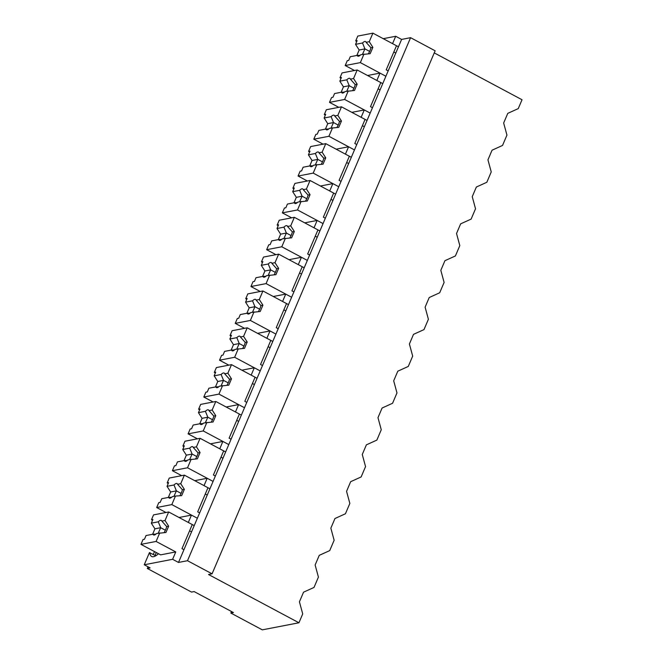 <?xml version="1.0" encoding="UTF-8"?>
<svg xmlns="http://www.w3.org/2000/svg" width="663" height="663" viewBox="0 0 663 663"><rect width="100%" height="100%" fill="white"/><g stroke="black" fill="none" stroke-linecap="round" stroke-linejoin="round"><path stroke-width="0.99" d="M434.257 52.899L522.03 99.748L518.251 108.616L507.775 113.356L503.656 123.011L506.946 135.103L502.537 145.446L492.062 150.194L487.951 159.841L491.242 171.932L486.824 182.275L476.357 187.024L472.238 196.671L475.528 208.762L471.12 219.113L460.644 223.854L456.525 233.509L459.815 245.6L455.406 255.943L444.931 260.692L440.82 270.338L444.111 282.43L439.693 292.773L429.226 297.521L425.107 307.168L428.397 319.259L423.988 329.61L413.513 334.351L409.394 344.006L412.684 356.097L408.275 366.44L397.8 371.189L393.689 380.835L396.98 392.927L392.562 403.27L382.095 408.018L377.976 417.665L381.266 429.757L376.857 440.108L366.382 444.848L362.263 454.503L365.553 466.595L361.144 476.937L350.669 481.686L346.558 491.333L349.849 503.424L345.431 513.767L334.964 518.516L330.845 528.162L334.135 540.254L329.726 550.605L319.251 555.345L315.132 565L318.422 577.092L314.013 587.435L303.538 592.183L299.427 601.83L302.718 613.921L298.938 622.772L262.299 629.85L230.848 613.06L233.451 612.562L194.135 591.578L191.532 592.084L147.31 568.473L150.145 567.926L144.244 564.777L172.62 559.299L178.513 562.439L187.496 560.707L212.069 573.818L435.152 50.802L410.588 37.683L187.496 560.707M410.588 37.683L401.604 39.424L395.703 36.274L383.264 38.678M212.069 573.818L208.522 574.506L298.938 622.772M154.512 551.583L153.302 554.409M148.023 566.79L147.31 568.473M156.277 552.528L155.076 555.354M395.703 36.274L392.562 43.642L398.455 46.791L178.513 562.439M401.604 39.424L398.455 46.791M382.75 83.621L376.849 80.472L379.99 73.104L385.891 76.253L360.341 62.612L345.208 65.538L354.506 70.502M379.99 73.104L367.551 75.507M175.761 551.931L156.103 541.439L140.97 544.364L160.628 554.856L175.761 551.931L172.62 559.299M155.83 555.76L149.407 552.677L144.244 564.777M149.879 552.586A21.365 7.011 -61.9 0 0 151.247 556.24A21.373 7.02 -61.9 0 0 151.62 556.489A21.373 7.02 -61.9 0 0 158.498 553.713M231.503 611.526L230.848 613.06M199.654 512.88L197.69 511.828L207.967 487.728L184.38 475.139L180.742 483.675L184.355 489.335L181.662 495.651L175.455 496.065L171.816 504.601L197.367 518.242L191.466 515.093L188.325 522.461L194.226 525.61M191.466 515.093L179.027 517.496M367.037 120.451L361.144 117.31L362.711 113.622L364.285 109.942L370.178 113.091L344.627 99.45L329.494 102.375L338.793 107.331M364.285 109.942L351.846 112.345M351.324 157.288L345.431 154.139L348.572 146.772L354.473 149.921L328.914 136.28L313.79 139.205L323.08 144.169M348.572 146.772L336.133 149.175M335.619 194.118L329.718 190.969L332.859 183.601L338.76 186.751L313.209 173.109L298.077 176.035L307.375 180.999M332.859 183.601L320.42 186.005M319.906 230.948L314.013 227.807L315.58 224.119L317.154 220.439L323.047 223.588L297.496 209.947L282.363 212.873L291.662 217.829M317.154 220.439L304.715 222.843M304.193 267.786L298.3 264.636L301.441 257.269L307.342 260.418L281.783 246.777L266.659 249.702L275.949 254.667M301.441 257.269L289.002 259.672M288.488 304.615L282.587 301.466L285.728 294.099L291.629 297.248L266.078 283.607L250.946 286.532L260.244 291.496M285.728 294.099L273.289 296.502M272.775 341.445L266.882 338.304L268.449 334.616L270.023 330.936L275.916 334.086L250.365 320.444L235.232 323.37L244.531 328.326M270.023 330.936L257.584 333.34M257.062 378.283L251.169 375.134L254.31 367.766L260.211 370.915L234.652 357.274L219.528 360.2L228.818 365.164M254.31 367.766L241.871 370.169M241.357 415.113L235.456 411.963L238.597 404.596L244.498 407.745L218.947 394.104L203.814 397.029L213.113 401.993M238.597 404.596L226.158 406.999M225.644 451.942L219.751 448.801L221.318 445.113L222.892 441.434L228.785 444.583L203.234 430.942L188.101 433.867L197.4 438.823M222.892 441.434L210.453 443.837M209.931 488.78L204.038 485.631L207.179 478.263L213.08 481.413L187.521 467.771L172.397 470.697L181.687 475.661M207.179 478.263L194.74 480.667M388.178 70.891L386.214 69.839L396.491 45.739L372.904 33.15L369.266 41.686L372.879 47.346L370.186 53.662L360.805 54.689A8.254 2.71 -61.9 0 1 357.771 56.123A8.254 2.71 -61.9 0 1 357.224 55.385L350.263 56.728L348.688 60.424L347.271 60.698L345.208 65.538M363.979 54.076L360.341 62.612M372.904 33.15L357.771 36.075L355.708 40.915L356.769 41.479M357.224 55.385L360.15 55.302M355.708 40.915L357.125 40.642L355.55 44.338L359.172 49.998L356.843 55.46M369.266 41.686L366.092 42.299A8.254 2.71 -61.9 0 0 365.545 41.562A8.254 2.71 -61.9 0 0 362.512 42.996L355.55 44.338M395.786 53.065L393.814 52.012M366.092 42.299L370.907 47.728A8.254 2.71 118.1 0 1 368.371 53.786M372.879 47.346L370.907 47.728M362.512 42.996L364.923 48.888L362.446 54.374M369.631 51.391L364.923 48.888L359.172 49.998M372.473 107.721L370.501 106.668L380.786 82.568L357.191 69.98L353.553 78.524L357.175 84.184L354.481 90.491L345.091 91.527A8.254 2.71 -61.9 0 1 342.058 92.961A8.254 2.71 -61.9 0 1 341.511 92.215L334.558 93.558L332.975 97.254L331.558 97.536L329.494 102.375M348.266 90.914L344.627 99.45M357.191 69.98L342.067 72.905L340.003 77.745L341.064 78.317M341.511 92.215L344.437 92.132M340.003 77.745L341.42 77.472L339.837 81.168L343.459 86.828L341.13 92.29M353.553 78.524L350.379 79.137A8.254 2.71 -61.9 0 0 349.832 78.391A8.254 2.71 -61.9 0 0 346.799 79.825L339.837 81.168M380.073 89.895L378.109 88.842M350.379 79.137L355.194 84.566A8.254 2.71 118.1 0 1 352.658 90.616M357.175 84.184L355.194 84.566M346.799 79.825L349.219 85.718L346.741 91.204M353.918 88.229L349.219 85.718L343.459 86.828M356.76 144.551L354.796 143.506L365.073 119.406L341.486 106.818L337.84 115.354L341.462 121.014L338.768 127.329L329.387 128.357A8.254 2.71 -61.9 0 1 326.345 129.791A8.254 2.71 -61.9 0 1 325.806 129.045L318.845 130.396L317.27 134.092L315.853 134.365L313.79 139.205M332.561 127.744L328.914 136.28M341.486 106.818L326.353 109.735L324.29 114.583L325.351 115.147M325.806 129.045L328.724 128.962M324.29 114.583L325.707 114.309L324.132 118.006L327.746 123.666L325.417 129.119M337.84 115.354L334.666 115.967A8.254 2.71 -61.9 0 0 334.127 115.221A8.254 2.71 -61.9 0 0 331.086 116.655L324.132 118.006M364.36 126.724L362.396 125.68M334.666 115.967L339.489 121.395A8.254 2.71 118.1 0 1 336.953 127.445M341.462 121.014L339.489 121.395M333.506 122.556L331.028 128.042M331.086 116.655L333.506 122.547L327.746 123.666M341.047 181.389L339.083 180.336L349.36 156.236L325.773 143.647L322.135 152.183L325.748 157.844L323.055 164.159L313.674 165.186A8.254 2.71 -61.9 0 1 310.64 166.62A8.254 2.71 -61.9 0 1 310.093 165.883L303.132 167.225L301.557 170.921L300.14 171.195L298.077 176.035M316.848 164.573L313.209 173.109M325.773 143.647L310.64 146.573L308.577 151.413L309.638 151.976M310.093 165.883L313.019 165.8M308.577 151.413L309.994 151.139L308.419 154.835L312.041 160.496L309.712 165.957M322.135 152.183L318.961 152.797A8.254 2.71 -61.9 0 0 318.414 152.059A8.254 2.71 -61.9 0 0 315.381 153.493L308.419 154.835M348.655 163.562L346.683 162.51M318.961 152.797L323.776 158.225A8.254 2.71 118.1 0 1 321.24 164.283M325.748 157.844L323.776 158.225M315.381 153.493L317.792 159.385L315.315 164.872M322.5 161.888L317.792 159.385L312.041 160.496M325.342 218.218L323.37 217.166L333.655 193.066L310.06 180.477L306.422 189.021L310.044 194.682L307.35 200.988L297.96 202.024A8.254 2.71 -61.9 0 1 294.927 203.458A8.254 2.71 -61.9 0 1 294.38 202.712L287.427 204.055L285.844 207.751L284.427 208.025L282.363 212.873M301.135 201.411L297.496 209.947M310.06 180.477L294.936 183.402L292.872 188.242L293.933 188.814M294.38 202.712L297.306 202.629M292.872 188.242L294.289 187.969L292.706 191.665L296.328 197.325L293.999 202.787M306.422 189.021L303.248 189.635A8.254 2.71 -61.9 0 0 302.701 188.889A8.254 2.71 -61.9 0 0 299.668 190.322L292.706 191.665M332.942 200.392L330.978 199.339M303.248 189.635L308.063 195.063A8.254 2.71 118.1 0 1 305.527 201.113M310.044 194.682L308.063 195.063M299.668 190.322L302.088 196.215L299.61 201.701M306.787 198.726L302.088 196.215L296.328 197.325M309.629 255.048L307.665 254.004L317.942 229.904L294.355 217.315L290.709 225.851L294.331 231.511L291.637 237.826L282.256 238.854A8.254 2.71 -61.9 0 1 279.214 240.288A8.254 2.71 -61.9 0 1 278.675 239.542L271.714 240.893L270.139 244.589L268.722 244.862L266.659 249.702M285.43 238.241L281.783 246.777M294.355 217.315L279.222 220.232L277.159 225.08L278.22 225.644M278.675 239.542L281.593 239.459M277.159 225.08L278.576 224.807L277.001 228.503L280.615 234.163L278.286 239.616M290.709 225.851L287.535 226.464A8.254 2.71 -61.9 0 0 286.996 225.718A8.254 2.71 -61.9 0 0 283.955 227.152L277.001 228.503M317.229 237.221L315.265 236.177M287.535 226.464L292.358 231.893A8.254 2.71 118.1 0 1 289.822 237.942M294.331 231.511L292.358 231.893M283.955 227.152L286.375 233.044L283.897 238.539M291.074 235.556L286.375 233.044L280.615 234.163M293.916 291.886L291.952 290.833L302.229 266.733L278.642 254.144L275.004 262.681L278.617 268.341L275.924 274.656L266.543 275.684A8.254 2.71 -61.9 0 1 263.509 277.117A8.254 2.71 -61.9 0 1 262.962 276.38L256.001 277.722L254.426 281.419L253.009 281.692L250.946 286.532M269.717 275.07L266.078 283.607M278.642 254.144L263.509 257.07L261.446 261.91L262.507 262.473M262.962 276.38L265.888 276.297M261.446 261.91L262.863 261.636L261.288 265.333L264.91 270.993L262.581 276.454M275.004 262.681L271.83 263.294A8.254 2.71 -61.9 0 0 271.283 262.556A8.254 2.71 -61.9 0 0 268.25 263.99L261.288 265.333M301.524 274.059L299.552 273.007M271.83 263.294L276.645 268.722A8.254 2.71 118.1 0 1 274.109 274.78M278.617 268.341L276.645 268.722M268.25 263.99L270.661 269.882L268.184 275.369M275.369 272.385L270.661 269.882L264.91 270.993M278.203 328.715L276.239 327.663L286.524 303.563L262.929 290.974L259.291 299.519L262.913 305.179L260.219 311.486L250.829 312.522A8.254 2.71 -61.9 0 1 247.796 313.955A8.254 2.71 -61.9 0 1 247.249 313.209L240.296 314.552L238.713 318.248L237.296 318.522L235.232 323.37M254.004 311.908L250.365 320.444M262.929 290.974L247.805 293.9L245.741 298.74L246.802 299.311M247.249 313.209L250.175 313.127M245.741 298.74L247.158 298.466L245.575 302.162L249.197 307.823L246.868 313.284M259.291 299.519L256.117 300.132A8.254 2.71 -61.9 0 0 255.57 299.386A8.254 2.71 -61.9 0 0 252.537 300.82L245.575 302.162M285.811 310.889L283.847 309.836M256.117 300.132L260.932 305.56A8.254 2.71 118.1 0 1 258.396 311.61M262.913 305.179L260.932 305.56M252.537 300.82L254.957 306.712L252.479 312.198M259.656 309.223L254.957 306.712L249.197 307.823M262.498 365.545L260.534 364.501L270.811 340.401L247.224 327.812L243.578 336.348L247.2 342.009L244.506 348.324L235.125 349.351A8.254 2.71 -61.9 0 1 232.083 350.785A8.254 2.71 -61.9 0 1 231.544 350.039L224.583 351.39L223.008 355.086L221.591 355.36L219.528 360.2M238.299 348.738L234.652 357.274M247.224 327.812L232.091 330.729L230.028 335.577L231.089 336.141M231.544 350.039L234.462 349.956M230.028 335.577L231.445 335.304L229.87 339L233.484 344.661L231.155 350.114M243.578 336.348L240.404 336.961A8.254 2.71 -61.9 0 0 239.865 336.216A8.254 2.71 -61.9 0 0 236.824 337.649L229.87 339M270.098 347.719L268.134 346.674M240.404 336.961L245.227 342.39A8.254 2.71 118.1 0 1 242.691 348.44M247.2 342.009L245.227 342.39M236.824 337.649L239.244 343.542L236.766 349.036M243.943 346.053L239.244 343.542L233.484 344.661M246.785 402.383L244.821 401.33L255.098 377.23L231.511 364.642L227.873 373.178L231.486 378.838L228.793 385.153L219.412 386.181A8.254 2.71 -61.9 0 1 216.378 387.615A8.254 2.71 -61.9 0 1 215.831 386.877L208.87 388.22L207.295 391.916L205.878 392.189L203.814 397.029M222.586 385.568L218.947 394.104M231.511 364.642L216.378 367.567L214.315 372.407L215.376 372.971M215.831 386.877L218.757 386.794M214.315 372.407L215.732 372.134L214.157 375.83L217.779 381.49L215.45 386.952M227.873 373.178L224.699 373.791A8.254 2.71 -61.9 0 0 224.152 373.054A8.254 2.71 -61.9 0 0 221.119 374.487L214.157 375.83M254.393 384.557L252.421 383.504M224.699 373.791L229.514 379.219A8.254 2.71 118.1 0 1 226.978 385.278M231.486 378.838L229.514 379.219M221.119 374.487L223.53 380.38L221.052 385.866M228.238 382.882L223.53 380.38L217.779 381.49M231.072 439.213L229.108 438.16L239.393 414.06L215.798 401.471L212.16 410.016L215.782 415.676L213.088 421.983L203.698 423.019A8.254 2.71 -61.9 0 1 200.665 424.453A8.254 2.71 -61.9 0 1 200.118 423.707L193.165 425.049L191.582 428.746L190.165 429.019L188.101 433.867M206.873 422.406L203.234 430.942M215.798 401.471L200.674 404.397L198.61 409.237L199.671 409.809M200.118 423.707L203.044 423.624M198.61 409.237L200.027 408.963L198.444 412.659L202.066 418.32L199.737 423.781M212.16 410.016L208.986 410.629A8.254 2.71 -61.9 0 0 208.439 409.883A8.254 2.71 -61.9 0 0 205.406 411.317L198.444 412.659M238.68 421.386L236.716 420.334M208.986 410.629L213.801 416.057A8.254 2.71 118.1 0 1 211.265 422.107M215.782 415.676L213.801 416.057M205.406 411.317L207.826 417.209L205.348 422.696M212.525 419.72L207.826 417.209L202.066 418.32M215.367 476.042L213.403 474.998L223.68 450.898L200.093 438.309L196.447 446.845L200.069 452.506L197.375 458.821L187.994 459.849A8.254 2.71 -61.9 0 1 184.952 461.282A8.254 2.71 -61.9 0 1 184.413 460.536L177.452 461.887L175.877 465.583L174.46 465.857L172.397 470.697M191.168 459.235L187.521 467.771M200.093 438.309L184.96 441.226L182.897 446.075L183.958 446.638M184.413 460.536L187.331 460.454M182.897 446.075L184.314 445.793L182.739 449.497L186.353 455.158L184.024 460.611M196.447 446.845L193.273 447.459A8.254 2.71 -61.9 0 0 192.734 446.713A8.254 2.71 -61.9 0 0 189.693 448.147L182.739 449.497M222.967 458.216L221.003 457.172M193.273 447.459L198.096 452.887L200.069 452.506M198.088 452.887A8.254 2.71 118.1 0 1 195.56 458.937M189.693 448.147L192.113 454.039L189.635 459.534M196.812 456.55L192.113 454.039L186.353 455.158M171.816 504.601L156.683 507.526L165.982 512.491M175.455 496.065L172.281 496.678A8.254 2.71 -61.9 0 1 169.247 498.112A8.254 2.71 -61.9 0 1 168.7 497.374L161.739 498.717L160.164 502.413L158.747 502.687L156.683 507.526M184.38 475.139L169.247 478.064L167.184 482.904L168.245 483.468M168.7 497.374L171.626 497.291M167.184 482.904L168.601 482.631L167.026 486.327L170.648 491.987L168.319 497.449M180.742 483.675L177.568 484.288A8.254 2.71 -61.9 0 0 177.021 483.551A8.254 2.71 -61.9 0 0 173.988 484.985L167.026 486.327M207.262 495.054L205.29 494.001M177.568 484.288L182.383 489.717A8.254 2.71 118.1 0 1 179.847 495.775M184.355 489.335L182.383 489.717M173.988 484.985L176.399 490.877L173.921 496.363M181.107 493.38L176.399 490.877L170.648 491.987M183.941 549.71L181.977 548.657L192.262 524.557L168.667 511.969L165.029 520.513L168.651 526.173L165.957 532.48L156.567 533.516A8.254 2.71 -61.9 0 1 153.534 534.95A8.254 2.71 -61.9 0 1 152.987 534.204L146.034 535.547L144.451 539.243L143.034 539.516L140.97 544.364M159.742 532.903L156.103 541.439M168.667 511.969L153.543 514.894L151.479 519.734L152.531 520.306M152.987 534.204L155.913 534.121M151.479 519.734L152.896 519.46L151.313 523.157L154.935 528.817L152.606 534.279M165.029 520.513L161.855 521.126A8.254 2.71 -61.9 0 0 161.308 520.38A8.254 2.71 -61.9 0 0 158.275 521.814L151.313 523.157M191.549 531.883L189.585 530.831M161.855 521.126L166.67 526.555A8.254 2.71 118.1 0 1 164.134 532.604M168.651 526.173L166.67 526.555M158.275 521.814L160.695 527.707L158.217 533.193M165.394 530.218L160.695 527.707L154.935 528.817M152.026 556.655L151.247 556.24M338.205 125.058L333.506 122.547"/></g></svg>
